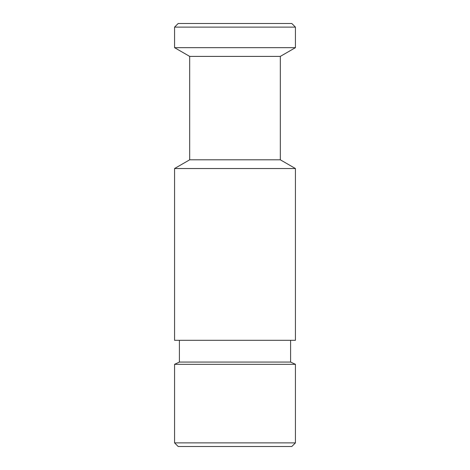 <?xml version="1.0" encoding="UTF-8"?>
<svg xmlns="http://www.w3.org/2000/svg" width="470" height="470" viewBox="0 0 470 470"><rect width="100%" height="100%" fill="white"/><g stroke="black" fill="none" stroke-linecap="round" stroke-linejoin="round"><path stroke-width="0.7" d="M291.805 446.5L178.195 446.5L174.57 442.875L295.43 442.875L291.805 446.5M290.595 340.309L290.595 362.065L295.43 364.315L174.57 364.315L174.57 442.875M290.595 362.065L179.405 362.065L174.57 364.315M295.43 168.53L174.57 168.53L174.57 340.309L295.43 340.309L295.43 168.53L280.32 159.806L189.68 159.806L174.57 168.53M280.32 56.394L189.68 56.394L174.57 47.67L295.43 47.67L280.32 56.394L280.32 159.806M174.57 27.125L178.195 23.5L291.805 23.5L295.43 27.125L174.57 27.125L174.57 47.67M295.43 364.315L295.43 442.875M295.43 27.125L295.43 47.67M189.68 56.394L189.68 159.806M179.405 340.309L179.405 362.065"/></g></svg>
